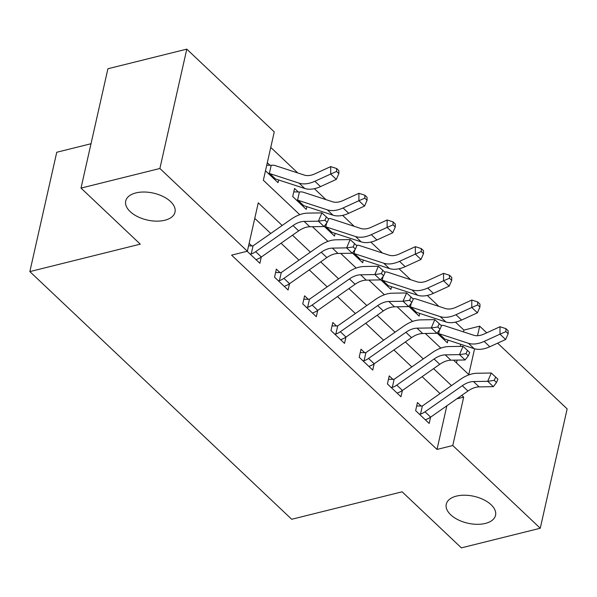 <?xml version="1.0" encoding="UTF-8"?>
<svg xmlns="http://www.w3.org/2000/svg" width="597" height="597" viewBox="0 0 597 597"><rect width="100%" height="100%" fill="white"/><g stroke="black" fill="none" stroke-linecap="round" stroke-linejoin="round"><path stroke-width="0.9" d="M456.459 496.1A25.261 13.791 12.7 0 1 483.592 499.674A25.261 13.791 12.7 0 1 495.547 515.315A25.261 13.791 12.7 0 1 485.354 523.427A25.261 13.791 12.7 0 1 458.227 519.853A25.261 13.791 12.7 0 1 446.265 504.211A25.261 13.791 12.7 0 1 456.459 496.1M135.915 192.913A25.261 13.791 12.7 0 1 163.048 196.488A25.261 13.791 12.7 0 1 175.003 212.136A25.261 13.791 12.7 0 1 164.809 220.248A25.261 13.791 12.7 0 1 137.683 216.674A25.261 13.791 12.7 0 1 125.721 201.025A25.261 13.791 12.7 0 1 135.915 192.913M91.013 143.735L56.745 152.257L29.85 271.598L291.702 519.271L402.124 491.809L461.384 547.859L540.255 528.248L452.78 445.511L463.682 397.132L461.794 395.333M29.85 271.598L140.273 244.143L81.013 188.1L107.908 68.752L186.786 49.141L274.254 131.877L263.352 180.257L299.754 214.681M463.496 331.91L463.899 330.089L455.489 322.134M438.832 306.38L427.273 295.44M410.617 279.687L399.057 268.754M382.393 253.001L370.834 242.069M354.178 226.315L342.618 215.375M325.962 199.622L314.403 188.689M297.746 172.936L270.754 147.407M463.899 330.089L479.675 326.171L486.712 332.82M497.637 343.156L567.15 408.9L540.255 528.248M456.496 362.939L457.138 360.095M460.235 346.379L460.705 344.268M265.486 170.794L278.045 182.667L278.65 179.973M266.747 165.212L270.001 165.279L267.307 162.727M293.769 191.883L298.216 191.965L294.53 188.48L292.717 196.547L306.261 209.36L306.865 206.659M324.201 226.33L334.477 236.046L335.089 233.352M352.417 253.016L362.692 262.732L363.304 260.038M380.64 279.702L390.908 289.426L391.52 286.724M408.855 306.395L419.131 316.111L419.736 313.418M437.071 333.081L447.347 342.797L447.951 340.103M282.187 225.465L258.262 202.838L247.359 251.218L231.591 255.143L437.011 449.437L446.84 405.796M440.041 393.602L422.124 376.662M411.818 366.916L393.908 349.976M383.602 340.23L365.692 323.283M355.387 313.537L337.477 296.597M327.171 286.851L309.253 269.904M298.955 260.165L281.038 243.218M270.74 233.472L254.762 218.368M247.151 251.27L259.874 263.307L261.285 257.046M248.568 245.852L251.83 245.912L249.136 243.367M275.598 272.516L280.045 272.605L276.359 269.12L274.545 277.187L288.09 289.993L289.5 283.732M303.813 299.209L308.261 299.291L304.582 295.806L302.761 303.873L316.306 316.686L317.716 310.418M332.029 325.895L336.477 325.977L332.798 322.499L330.977 330.559L344.521 343.372L345.932 337.111M360.245 352.581L364.692 352.67L361.013 349.185L359.193 357.252L372.737 370.058L374.147 363.797M388.46 379.274L392.916 379.356L389.229 375.871L387.416 383.938L400.96 396.751L402.371 390.483M416.684 405.96L421.131 406.042L417.445 402.565L415.631 410.624L429.176 423.437L430.586 417.176M81.013 188.1L159.892 168.481L186.786 49.141M437.011 449.437L452.78 445.511M247.359 251.218L159.892 168.481M451.489 385.595L433.571 368.647M423.273 358.901L405.356 341.962M395.057 332.216L377.14 315.268M366.834 305.53L348.924 288.582M338.618 278.836L320.708 261.896M310.403 252.15L292.493 235.203M453.556 360.155L468.772 374.55L474.578 348.782M477.525 335.708L479.675 326.171M312.47 226.718L327.969 241.375M340.693 253.404L356.185 268.06M368.909 280.09L384.401 294.754M397.124 306.783L412.617 321.44M425.34 333.469L440.84 348.126M456.772 398.848L463.682 397.132M293.015 225.554A19.731 12.171 133.4 0 1 304.164 221.42L318.41 221.188L321.932 212.89L307.686 213.122A29.604 18.253 -46.6 0 0 290.963 219.323L253.643 245.434A3.948 2.433 133.4 0 1 253.053 245.792L251.21 253.964A13.813 8.515 -46.6 0 0 255.695 251.665L293.015 225.554L298.657 230.89A19.731 12.171 133.4 0 1 309.806 226.763L324.052 226.524L318.41 221.188L324.947 220.233L327.208 222.368L328.619 219.054L326.358 216.92L324.947 220.233M251.83 245.912L253.053 245.792M251.21 253.964L250.009 253.979L256.188 259.822L256.859 259.299A13.813 8.515 -46.6 0 0 261.337 257.008L298.657 230.89M326.358 216.92L321.932 212.89M324.052 226.524L327.208 222.368M270.001 165.279L271.187 165.339A13.813 8.515 133.4 0 1 275.098 165.548L304.38 175.1A19.731 12.171 -46.6 0 0 314.888 173.846L330.708 166.608L336.604 168.511L336.596 171.481L338.857 173.615L338.865 170.645L336.604 168.511M338.857 173.615L336.335 179.369L320.507 186.607A29.604 18.253 133.4 0 1 304.761 188.488L275.471 178.936A3.948 2.433 -46.6 0 0 274.986 178.846L274.359 179.19L268.18 173.339L269.344 173.511A3.948 2.433 -46.6 0 1 269.829 173.6L299.112 183.152A29.604 18.253 133.4 0 0 314.865 181.272L330.693 174.033L330.708 166.608M336.335 179.369L330.693 174.033L336.596 171.481M271.187 165.339L269.344 173.511M321.231 252.24A19.731 12.171 133.4 0 1 332.38 248.113L346.626 247.874L350.148 239.576L335.902 239.815A29.604 18.253 -46.6 0 0 319.179 246.009L281.859 272.128A3.948 2.433 133.4 0 1 281.269 272.486L279.433 280.65A13.813 8.515 -46.6 0 0 283.911 278.359L321.231 252.24L326.872 257.576A19.731 12.171 133.4 0 1 338.021 253.449L352.267 253.21L346.626 247.874L353.163 246.927L355.424 249.061L356.834 245.74L354.573 243.606L353.163 246.927M280.045 272.605L281.269 272.486M279.433 280.65L278.224 280.665L284.403 286.515L285.075 285.985A13.813 8.515 -46.6 0 0 289.552 283.694L326.872 257.576M354.573 243.606L350.148 239.576M352.267 253.21L355.424 249.061M349.446 278.926A19.731 12.171 133.4 0 1 360.595 274.799L374.841 274.56L378.371 266.269L364.118 266.501A29.604 18.253 -46.6 0 0 347.394 272.695L310.074 298.813A3.948 2.433 133.4 0 1 309.485 299.172L307.649 307.336A13.813 8.515 -46.6 0 0 312.127 305.045L349.446 278.926L355.088 284.269A19.731 12.171 133.4 0 1 366.237 280.135L380.49 279.903L374.841 274.56L381.386 273.613L383.64 275.747L385.05 272.426L382.796 270.292L381.386 273.613M308.261 299.291L309.485 299.172M307.649 307.336L306.44 307.358L312.627 313.201L313.291 312.679A13.813 8.515 -46.6 0 0 317.768 310.38L355.088 284.269M382.796 270.292L378.371 266.269M380.49 279.903L383.64 275.747M377.662 305.619A19.731 12.171 133.4 0 1 388.811 301.485L403.065 301.254L406.587 292.955L392.341 293.187A29.604 18.253 -46.6 0 0 375.617 299.388L338.29 325.499A3.948 2.433 133.4 0 1 337.708 325.858L335.865 334.029A13.813 8.515 -46.6 0 0 340.342 331.731L377.662 305.619L383.311 310.955A19.731 12.171 133.4 0 1 394.46 306.828L408.706 306.589L403.065 301.254L409.602 300.298L411.855 302.433L413.266 299.119L411.012 296.985L409.602 300.298M336.477 325.977L337.708 325.858M335.865 334.029L334.663 334.044L340.842 339.887L341.506 339.365A13.813 8.515 -46.6 0 0 345.984 337.074L383.311 310.955M411.012 296.985L406.587 292.955M408.706 306.589L411.855 302.433M298.216 191.965L299.403 192.033A13.813 8.515 133.4 0 1 303.321 192.234L332.604 201.786A19.731 12.171 -46.6 0 0 343.103 200.532L358.924 193.294L364.827 195.197L364.819 198.167L367.073 200.301L367.08 197.331L364.827 195.197M367.073 200.301L364.551 206.055L348.723 213.301A29.604 18.253 133.4 0 1 332.977 215.181L303.694 205.629A3.948 2.433 -46.6 0 0 303.209 205.532L302.582 205.875L296.396 200.032L297.56 200.196A3.948 2.433 -46.6 0 1 298.045 200.286L327.328 209.845A29.604 18.253 133.4 0 0 343.081 207.965L358.909 200.719L358.924 193.294M364.551 206.055L358.909 200.719L364.819 198.167M299.403 192.033L297.56 200.196M328.178 218.644A13.813 8.515 133.4 0 1 331.536 218.92L360.819 228.479A19.731 12.171 -46.6 0 0 371.319 227.226L387.147 219.98L393.042 221.883L393.035 224.853L395.289 226.987L395.296 224.017L393.042 221.883M395.289 226.987L392.766 232.748L376.946 239.987A29.604 18.253 133.4 0 1 361.192 241.867L331.91 232.315A3.948 2.433 -46.6 0 0 331.425 232.226L330.798 232.561L324.619 226.718L325.775 226.882A3.948 2.433 -46.6 0 1 326.268 226.979L355.551 236.531A29.604 18.253 133.4 0 0 371.297 234.651L387.125 227.405L387.147 219.98M392.766 232.748L387.125 227.405L393.035 224.853M326.626 223.136L325.775 226.882M356.394 245.33A13.813 8.515 133.4 0 1 359.752 245.613L389.035 255.165A19.731 12.171 -46.6 0 0 399.535 253.912L415.363 246.673L421.258 248.576L421.251 251.546L423.504 253.68L423.512 250.71L421.258 248.576M423.504 253.68L420.982 259.434L405.162 266.68A29.604 18.253 133.4 0 1 389.408 268.553L360.125 259.001A3.948 2.433 -46.6 0 0 359.64 258.911L359.013 259.255L352.834 253.404L353.999 253.576A3.948 2.433 -46.6 0 1 354.484 253.665L383.767 263.217A29.604 18.253 133.4 0 0 399.52 261.337L415.34 254.098L415.363 246.673M420.982 259.434L415.34 254.098L421.251 251.546M354.842 249.83L353.999 253.576M405.885 332.305A19.731 12.171 133.4 0 1 417.034 328.178L431.28 327.94L434.803 319.641L420.557 319.88A29.604 18.253 -46.6 0 0 403.833 326.074L366.513 352.193A3.948 2.433 133.4 0 1 365.924 352.551L364.08 360.715A13.813 8.515 -46.6 0 0 368.558 358.424L405.885 332.305L411.527 337.641A19.731 12.171 133.4 0 1 422.676 333.514L436.922 333.275L431.28 327.94L437.817 326.992L440.071 329.126L441.481 325.805L439.228 323.671L437.817 326.992M364.692 352.67L365.924 352.551M364.08 360.715L362.879 360.73L369.058 366.58L369.722 366.051A13.813 8.515 -46.6 0 0 374.207 363.76L411.527 337.641M439.228 323.671L434.803 319.641M436.922 333.275L440.071 329.126M384.617 272.016A13.813 8.515 133.4 0 1 387.968 272.299L417.251 281.851A19.731 12.171 -46.6 0 0 427.75 280.597L443.578 273.359L449.474 275.262L449.466 278.232L451.728 280.366L451.735 277.396L449.474 275.262M451.728 280.366L449.205 286.12L433.377 293.366A29.604 18.253 133.4 0 1 417.624 295.246L388.341 285.694A3.948 2.433 -46.6 0 0 387.856 285.597L387.229 285.941L381.05 280.097L382.214 280.262A3.948 2.433 -46.6 0 1 382.699 280.351L411.982 289.911A29.604 18.253 133.4 0 0 427.736 288.03L443.556 280.784L443.578 273.359M449.205 286.12L443.556 280.784L449.466 278.232M383.058 276.515L382.214 280.262M434.101 358.991A19.731 12.171 133.4 0 1 445.25 354.864L459.496 354.625L463.018 346.335L448.772 346.566A29.604 18.253 -46.6 0 0 432.049 352.76L394.729 378.879A3.948 2.433 133.4 0 1 394.139 379.237L392.296 387.401A13.813 8.515 -46.6 0 0 396.774 385.11L434.101 358.991L439.743 364.334A19.731 12.171 133.4 0 1 450.892 360.2L465.138 359.969L459.496 354.625L466.033 353.678L468.294 355.812L469.705 352.491L467.444 350.357L466.033 353.678M392.916 379.356L394.139 379.237M392.296 387.401L391.095 387.423L397.274 393.266L397.945 392.744A13.813 8.515 -46.6 0 0 402.423 390.445L439.743 364.334M467.444 350.357L463.018 346.335M465.138 359.969L468.294 355.812M412.833 298.709A13.813 8.515 133.4 0 1 416.184 298.993L445.466 308.545A19.731 12.171 -46.6 0 0 455.966 307.291L471.794 300.045L477.69 301.948L477.682 304.918L479.943 307.052L479.951 304.082L477.69 301.948M479.943 307.052L477.421 312.813L461.593 320.052A29.604 18.253 133.4 0 1 445.84 321.932L416.557 312.38A3.948 2.433 -46.6 0 0 416.072 312.291L415.445 312.627L409.266 306.783L410.43 306.948A3.948 2.433 -46.6 0 1 410.915 307.045L440.198 316.597A29.604 18.253 133.4 0 0 455.951 314.716L471.779 307.47L471.794 300.045M477.421 312.813L471.779 307.47L477.682 304.918M411.273 303.209L410.43 306.948M462.317 385.684A19.731 12.171 133.4 0 1 473.466 381.55L487.712 381.319L491.234 373.021L476.988 373.252A29.604 18.253 -46.6 0 0 460.265 379.453L422.945 405.564A3.948 2.433 133.4 0 1 422.355 405.923L420.519 414.094A13.813 8.515 -46.6 0 0 424.997 411.803L462.317 385.684L467.958 391.02A19.731 12.171 133.4 0 1 479.107 386.893L493.353 386.655L487.712 381.319L494.249 380.364L496.51 382.505L497.92 379.185L495.659 377.05L494.249 380.364M421.131 406.042L422.355 405.923M420.519 414.094L419.31 414.109L425.489 419.952L426.161 419.43A13.813 8.515 -46.6 0 0 430.638 417.139L467.958 391.02M495.659 377.05L491.234 373.021M493.353 386.655L496.51 382.505M441.049 325.395A13.813 8.515 133.4 0 1 444.399 325.678L473.69 335.23A19.731 12.171 -46.6 0 0 484.189 333.977L500.01 326.738L505.905 328.641L505.898 331.611L508.159 333.745L508.166 330.775L505.905 328.641M508.159 333.745L505.637 339.499L489.809 346.745A29.604 18.253 133.4 0 1 474.063 348.626L444.78 339.066A3.948 2.433 -46.6 0 0 444.287 338.977L443.661 339.32L437.482 333.469L438.646 333.641A3.948 2.433 -46.6 0 1 439.131 333.73L468.414 343.282A29.604 18.253 133.4 0 0 484.167 341.402L499.995 334.163L500.01 326.738M505.637 339.499L499.995 334.163L505.898 331.611M439.489 329.895L438.646 333.641M304.164 221.42L309.806 226.763M255.695 251.665L261.337 257.008M320.507 186.607L314.865 181.272M304.761 188.488L299.112 183.152M275.471 178.936L269.829 173.6M332.38 248.113L338.021 253.449M283.911 278.359L289.552 283.694M360.595 274.799L366.237 280.135M312.127 305.045L317.768 310.38M388.811 301.485L394.46 306.828M340.342 331.731L345.984 337.074M348.723 213.301L343.081 207.965M332.977 215.181L327.328 209.845M303.694 205.629L298.045 200.286M376.946 239.987L371.297 234.651M361.192 241.867L355.551 236.531M331.91 232.315L326.268 226.979M405.162 266.68L399.52 261.337M389.408 268.553L383.767 263.217M360.125 259.001L354.484 253.665M417.034 328.178L422.676 333.514M368.558 358.424L374.207 363.76M433.377 293.366L427.736 288.03M417.624 295.246L411.982 289.911M388.341 285.694L382.699 280.351M445.25 354.864L450.892 360.2M396.774 385.11L402.423 390.445M461.593 320.052L455.951 314.716M445.84 321.932L440.198 316.597M416.557 312.38L410.915 307.045M473.466 381.55L479.107 386.893M424.997 411.803L430.638 417.139M489.809 346.745L484.167 341.402M474.063 348.626L468.414 343.282M444.78 339.066L439.131 333.73"/></g></svg>
